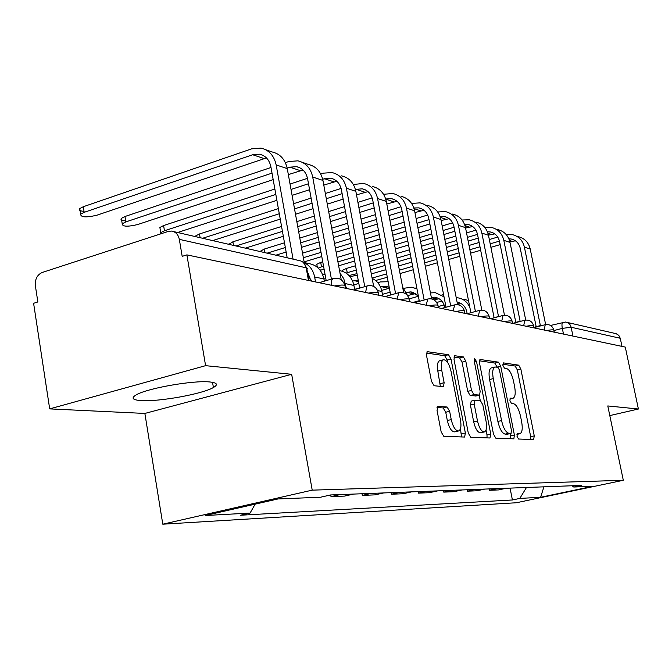 <?xml version="1.0" encoding="UTF-8"?>
<svg xmlns="http://www.w3.org/2000/svg" width="672" height="672" viewBox="0 0 672 672"><rect width="100%" height="100%" fill="white"/><g stroke="black" fill="none" stroke-linecap="round" stroke-linejoin="round"><path stroke-width="1.01" d="M517.003 436.304L518.557 439.026L533.627 439.572L534.265 435.884L520.85 369.054L518.708 365.165L503.404 362.888L502.9 365.383L504.454 368.18L506.478 368.466C509.452 369.592 511.795 373.808 513.517 381.116L514.643 386.753C515.752 393.221 515.231 397.068 513.072 398.278L510.275 398.16L509.922 400.714L511.484 403.477L513.484 403.654C516.44 404.645 518.784 408.803 520.514 416.153L521.648 421.823C522.791 428.551 522.228 432.508 519.968 433.7L517.381 433.667L517.003 436.304M140.969 400.588C158.668 401.94 202.574 394.01 213.41 387.509C218.434 384.569 217.174 382.721 209.639 381.948C193.536 380.167 147.798 388.139 136.475 394.724C130.796 397.992 132.292 399.941 140.969 400.588M438.043 406.3L437.044 410.416L441.176 431.978L443.797 436.321L464.654 437.052L465.352 432.995L451.021 359.058L448.51 354.724L427.19 351.658L426.544 355.555L431.474 381.318L434.112 385.745L443.47 386.652L444.133 382.704L441.706 370.129C440.79 364.451 441.336 361.007 443.36 359.789C446.561 359.705 449.123 363.535 451.046 371.305L460.496 420.143C461.479 426.199 460.849 429.803 458.623 430.962C455.524 430.878 453.062 427.09 451.24 419.588L449.644 411.306L447.073 406.988L437.606 406.409M312.211 490.148L291.665 374.296L205.59 365.669L186.883 254.881L625.288 347.088L638.4 409.013L607.79 405.947L623.305 480.287L312.211 490.148L162.792 524.194L516.373 502.748L623.305 480.287M493.492 434.171L495.835 438.203L513.845 438.833L514.399 435.053L500.716 366.173L498.464 362.149L480.052 359.486L479.531 363.14L493.492 434.171M489.955 437.993L470.778 437.296L468.3 433.112L454.012 359.486L454.591 355.715L463.378 356.933L465.805 361.175L471.517 390.424L473.936 394.598L479.598 395.102L480.169 391.314L474.272 361.234L474.65 358.663L476.515 361.561L490.753 434.062L489.955 437.993M205.59 365.669L49.686 408.887L33.6 303.299L37.85 301.955L35.364 285.692C34.902 279.182 37.195 274.772 42.26 272.454L168.16 231.445L171.36 231.059C175.602 231.689 178.256 234.452 179.323 239.358L182.188 256.368L186.883 254.881M49.686 408.887L144.866 413.44L162.792 524.194M567.059 322.392L616.098 333.673L618.794 335.37L620.264 338.268L571.124 327.247L562.321 328.381L553.938 330.557M621.986 346.399L620.264 338.268M609.798 415.59L638.4 409.013M506.184 488.267L498.481 489.922L489.518 490.283L489.25 488.914M497.305 488.603L489.518 490.283M467.099 489.754L467.368 491.173L476.91 490.787L484.814 489.082M475.356 489.443L467.368 491.173M443.461 490.661L443.738 492.122L453.928 491.711L462.025 489.947M451.928 490.333L443.738 492.122M418.186 491.618L418.471 493.13L429.374 492.694L437.69 490.879M426.88 491.291L418.471 493.13M391.112 492.652L391.398 494.222L403.091 493.752L411.625 491.87M400.042 492.307L391.398 494.222M362.023 493.76L362.317 495.382L374.884 494.878L383.662 492.937M371.196 493.408L362.317 495.382M330.7 494.953L331.002 496.642L344.543 496.096L353.564 494.08M340.133 494.592L331.002 496.642M571.948 485.764L573.754 487.024L593.149 486.242L540.624 497.28L519.817 498.414L526.478 487.494M255.167 504.143L250.068 513.072L240.467 515.231L512.408 499.976L519.817 498.414M250.068 513.072L205.17 515.516L278.032 498.943L320.502 497.23L330.616 494.953L581.44 485.402L573.754 487.024M291.665 374.296L144.866 413.44M510.065 488.124L512.408 499.976M540.624 497.28L543.908 486.83M530.788 439.471L530.695 436.699L517.322 369.936L515.18 366.047L502.765 364.232M497.112 367.139L494.844 363.073L479.388 360.805M510.821 438.749L510.275 433.549M510.989 433.373L511.493 430.71L499.456 370.07L497.876 367.248L494.861 367.021C492.71 368.29 492.173 372.154 493.265 378.613L501.556 420.563C503.353 428.156 505.781 432.398 508.838 433.28L510.989 433.373L507.52 434.171M491.518 367.861L491.224 367.937C489.056 369.205 488.51 373.069 489.594 379.529L493.265 378.613M507.326 434.221L505.159 434.129C502.093 433.255 499.657 429.022 497.868 421.436L489.594 379.529M453.886 357.067L459.614 357.907L463.378 356.933M475.994 395.951L470.165 395.531L467.737 391.356L462.05 362.141L459.614 357.907M479.203 395.195L480.287 400.688M486.032 430.03L486.99 434.935L490.753 434.062M477.481 420.958C479.228 428.14 481.538 431.794 484.411 431.92C486.494 430.836 487.057 427.35 486.091 421.47L482.824 404.821L480.446 400.705L475.037 400.218L474.188 404.099L477.481 420.958L473.684 421.856C475.432 429.03 477.75 432.684 480.631 432.802L484.411 431.92M471.257 401.142L470.4 405.023L474.188 404.099M473.684 421.856L470.4 405.023M487.049 437.892L486.99 434.935M458.472 430.996L454.734 431.878C451.618 431.802 449.156 428.022 447.325 420.529L445.738 412.255L443.167 407.946L436.993 407.484M439.908 360.688L439.505 360.788C437.472 362.006 436.909 365.45 437.833 371.12L441.706 370.129M440.336 386.392L437.833 371.12M447.686 362.552L447.199 360.041L444.688 355.723L426.434 353.044M461.513 436.968L460.471 428.677M457.103 302.207C462.218 303.139 465.444 306.323 466.796 311.774L467.174 313.723M457.531 304.382L461.152 303.576M438.11 306.583L444.125 304.92M441.848 301.048L436.691 302.476M469.871 307.499C467.393 301.879 463.302 298.645 457.598 297.788L456.221 297.696M468.502 300.569L463.915 299.242M375.606 280.51L387.307 277.259M534.988 327.365L535.702 326.81M508.889 238.812L511.241 239.014C516.012 240.181 519.019 243.289 520.262 248.346L536.172 326.684M545.647 324.593L530.242 249.094C528.578 242.382 524.58 238.232 518.255 236.653M539.196 326.273L540.406 325.769L524.404 247.162C522.732 240.383 518.708 236.208 512.341 234.62L506.276 234.637M497.75 237.065L489.334 239.518M479.128 242.491L469.022 245.44M458.279 248.573L447.25 251.79M435.901 255.1L423.839 258.619M411.835 262.114L398.605 265.969M385.879 269.682L371.322 273.924M372.103 278.09L386.669 273.857M399.403 270.169L412.642 266.322M424.654 262.836L436.724 259.333M448.073 256.04L459.11 252.84M469.871 249.715L479.976 246.784M490.19 243.818L499.464 241.13M400.05 273.571L413.297 269.741M425.317 266.272L437.396 262.777M448.753 259.493L459.799 256.301M470.56 253.193L480.673 250.27M490.888 247.313L500.178 244.633M509.888 241.828L515.458 240.811M431.315 297.352L434.633 297.2C439.958 298.091 443.327 301.375 444.73 307.07L444.822 307.574M434.095 299.914L439.068 298.696M412.969 302.434L419.236 300.686M418.387 296.285L409.198 298.864M444.016 296.822L435.33 292.664L430.458 292.925M443.554 294.462L442.033 294.21M407.686 295.588L415.582 293.513M406.451 292.32L410.911 291.9L418.312 295.865M416.968 288.884L411.625 287.221L403.754 288.288M390.121 292.16L382.444 294.344M342.67 271.034L342.535 270.304L346.45 268.43L347.239 272.714L346.097 273.076M348.995 275.512L357.008 273.664M514.634 322.904L515.298 322.476M487.418 231.781L490.325 231.966C495.205 233.15 498.288 236.359 499.565 241.576L515.802 322.342M525.714 320.04L510.014 242.399C508.318 235.477 504.227 231.21 497.742 229.597M518.944 321.762L520.145 321.392L503.807 240.341C502.093 233.352 497.977 229.051 491.45 227.43L484.882 227.539M475.927 230.152L466.544 232.924M455.818 236.099L444.814 239.35M433.499 242.701L421.453 246.254M409.475 249.799L396.27 253.705M383.569 257.46L369.037 261.752M355.538 265.742L346.45 268.43M347.239 272.714L356.336 270.035M369.844 266.062L384.384 261.786M397.093 258.048L410.315 254.159M422.293 250.631L434.347 247.086M445.67 243.751L456.691 240.517M467.426 237.359L477.515 234.385M370.532 269.699L385.073 265.44M397.79 261.71L411.02 257.838M423.007 254.327L435.07 250.79M446.401 247.472L457.422 244.238M468.166 241.097L478.262 238.14M488.452 235.15L494.743 233.881M316.94 265.112L316.798 264.289L320.704 262.391L321.51 266.809L318.301 268.111M319.939 269.934L321.527 269.917M492.996 318.116L493.542 317.848M464.52 224.322L468.04 224.456C473.046 225.674 476.204 228.967 477.506 234.352L494.096 317.705M504.479 315.21L488.477 235.267C486.746 228.119 482.555 223.726 475.91 222.079M498.532 316.638L481.858 233.075C480.11 225.859 475.894 221.432 469.199 219.778L462.076 219.996M498.33 316.688L497.414 316.932M452.626 222.818L442.193 225.952M430.903 229.337L418.883 232.94M406.93 236.527L393.75 240.484M381.083 244.28L366.584 248.632M353.102 252.672L337.117 257.468M322.736 261.786L320.704 262.391M321.51 266.809L323.543 266.196M337.932 261.904L353.934 257.132M367.416 253.1L381.931 248.774M394.607 244.986L407.803 241.046M419.756 237.485L431.785 233.89M443.083 230.521L454.079 227.237M338.646 265.793L354.656 261.038M368.155 257.023L382.67 252.714M395.363 248.942L408.559 245.02M420.529 241.466L432.558 237.888M443.873 234.528L454.868 231.26M465.587 228.077L472.685 226.514M381.671 290.396L389.374 288.212M380.444 286.86L385.619 286.247L389.197 287.246M388.147 281.719L380.352 281.929L377.798 282.668M359.654 287.902L354.656 289.338M407.744 295.814L402.629 287.146M382.771 296.083L381.906 291.488C380.579 285.272 377.328 280.896 372.154 278.359M352.615 281.056L358.218 280.174M353.825 284.886L358.823 283.441M357.277 275.117L350.02 276.688M354.69 289.54L353.934 285.449C351.96 277.007 347.155 272.059 339.536 270.606M345.853 286.566L343.762 278.662L340.015 273.227M322.745 274.856L325.004 274.184M323.929 279.031L325.794 278.485M324.089 269.161L320.225 270.312M308.44 273.815L307.751 274.016M440.059 216.392L444.259 216.443C449.4 217.686 452.634 221.088 453.961 226.649L470.896 312.715M481.816 310.086L465.503 227.648C463.73 220.282 459.438 215.746 452.617 214.066M475.423 311.489L458.43 225.313C456.641 217.862 452.323 213.293 445.452 211.604L437.699 211.974M427.686 215.023L416.102 218.56M404.183 222.188L391.037 226.195M378.386 230.051L363.93 234.452M350.482 238.552L334.53 243.415M320.183 247.783L302.534 253.159M303.358 257.729L321.023 252.37M335.378 248.018L351.338 243.18M364.795 239.098L379.268 234.713M391.927 230.874L405.082 226.884M417.018 223.272L429.013 219.635M304.105 261.895L321.787 256.561M336.151 252.227L352.128 247.405M365.593 243.348L380.075 238.972M392.734 235.158L405.905 231.176M417.85 227.581L429.853 223.952M441.134 220.55L449.148 218.652M260.022 251.521L264.104 249.119L264.718 252.613M413.851 207.967L418.824 207.875C424.099 209.143 427.409 212.654 428.77 218.4L446.04 307.238M457.582 304.651L440.933 219.517C439.118 211.89 434.717 207.22 427.728 205.498M450.694 305.962L433.364 217.006C431.533 209.311 427.098 204.59 420.059 202.86L411.592 203.431M400.94 206.732L388.088 210.714M375.472 214.62L361.049 219.089M347.634 223.238L331.724 228.169M317.411 232.604L299.804 238.064M284.491 242.802L264.104 249.119M267.095 253.159L285.34 247.531M300.661 242.81L318.284 237.376M332.606 232.966L348.533 228.06M361.956 223.919L376.396 219.467M389.012 215.578L402.142 211.537M275.881 255.184L286.146 252.042M301.476 247.338L319.116 241.928M333.446 237.535L349.381 232.646M362.813 228.53L377.269 224.095M389.894 220.223L403.032 216.191M414.943 212.545L423.982 210.252M228.816 244.322L232.898 241.802L233.52 245.406M385.711 198.988L391.558 198.685C396.967 199.987 400.369 203.608 401.764 209.555L419.362 301.35M431.609 298.897L414.607 210.79C412.751 202.902 408.232 198.08 401.058 196.325M424.15 300.014L406.476 208.102C404.611 200.13 400.058 195.258 392.826 193.494L383.552 194.292M372.154 197.879L357.916 202.373M344.543 206.59L328.667 211.596M314.395 216.098L296.831 221.634M281.56 226.456L232.898 241.802M235.948 245.969L282.442 231.378M297.73 226.59L315.311 221.071M329.591 216.594L345.475 211.613M358.856 207.413L373.262 202.894M245.347 248.136L283.324 236.292M298.62 231.512L316.21 226.027M330.506 221.567L346.399 216.611M359.797 212.428L374.212 207.925M386.812 204.002L397.009 201.264M324.316 281.173L323.921 278.972C321.838 270.06 316.798 264.928 308.801 263.584L304.223 262.525M315.546 281.946L314.639 276.965C313.244 270.203 309.784 265.465 304.265 262.752M307.406 272.118L309.8 277.528M195.409 236.611L195.695 235.897L199.475 233.965L200.113 237.695M355.404 189.412L362.25 188.815C367.811 190.142 371.297 193.889 372.725 200.054L390.659 294.991M403.704 292.807L386.316 201.424C384.426 193.25 379.789 188.269 372.414 186.463M395.581 293.597L377.572 198.526C375.665 190.268 370.994 185.228 363.56 183.422L353.346 184.498M341.107 188.429L325.34 193.502M311.111 198.08L293.597 203.708M278.368 208.606L199.475 233.965M202.591 238.266L279.283 213.746M294.529 208.874L312.06 203.272M326.298 198.719L342.132 193.654M212.671 240.593L280.249 219.114M295.504 214.267L313.043 208.69M327.298 204.154L343.148 199.114M356.513 194.872L368.021 191.612M160.129 228.976L159.877 227.472L163.598 225.557L164.464 230.756L160.742 232.663L160.642 233.898M322.652 179.13L330.666 178.172C336.378 179.525 339.965 183.406 341.418 189.806L359.688 288.103M378.991 295.285L378.764 294.764M373.657 286.415L355.849 191.327C353.909 182.851 349.146 177.694 341.569 175.854M364.762 286.642L346.408 188.202C344.459 179.634 339.662 174.418 332.018 172.561L323.207 173.166L320.729 173.981M307.499 178.324L290.044 184.052M274.865 189.034L163.598 225.557M164.464 230.756L275.831 194.418M291.018 189.454L308.49 183.75M177.61 232.504L276.881 200.306M292.093 195.376L309.582 189.697M323.786 185.094L336.79 181.23M125.689 220.861C121.708 220.651 120.263 219.828 121.346 218.392L124.975 216.502L125.857 221.894L122.22 223.784C122.296 226.657 127.403 226.926 137.542 224.582L273.176 179.626M287.154 168.076L289.892 167.168L296.528 166.664C302.4 168.059 306.088 172.074 307.574 178.727L326.18 280.627M346.811 288.515L345.5 285.978M345.164 285.474L344.753 284.928M341.225 279.77L322.93 180.424C320.947 171.62 316.058 166.27 308.263 164.388L302.467 162.397M331.405 279.09L312.707 177.038C310.716 168.134 305.785 162.733 297.931 160.835L288.859 161.498L285.373 162.666M271.009 167.488L124.975 216.502M125.857 221.894L272.017 173.132M288.338 174.602L303.038 170.024M84.025 211.344C79.968 211.033 78.548 210.109 79.766 208.58L83.294 206.724L84.185 212.335L80.657 214.175C80.648 217.35 86.033 217.703 96.818 215.233L266.465 157.912M84.185 212.335L252.68 154.745L259.518 154.199C265.558 155.618 269.346 159.785 270.866 166.706L287.171 257.788M311.917 281.182L308.095 275.906M304.408 263.542L287.255 168.605C285.222 159.449 280.199 153.896 272.185 151.973L265.633 149.722M293.076 259.157L276.158 164.934C274.109 155.66 269.052 150.049 260.971 148.109L251.639 148.848L83.294 206.724M563.497 334.093L562.321 328.381C561.7 324.929 561.893 322.879 562.892 322.241L563.027 322.199M554.257 332.153L553.904 330.414C554.089 329.591 551.678 329.641 546.68 330.557M544.236 330.044L545.227 324.694M534.089 327.911L533.736 326.155C533.963 325.256 531.451 325.29 526.201 326.248M512.568 323.383L512.207 321.619C512.492 320.636 509.872 320.653 504.344 321.653M489.544 318.536L489.191 316.772C489.535 315.697 486.797 315.68 480.967 316.739M464.864 313.345L464.52 311.59C464.94 310.397 462.067 310.355 455.902 311.464M438.337 307.768L438.001 306.029C438.514 304.71 435.506 304.634 428.963 305.794M409.752 301.762L409.424 300.04C410.054 298.578 406.888 298.46 399.924 299.687M378.865 295.26L378.546 293.588C379.31 291.959 375.976 291.791 368.525 293.084M345.366 288.212L345.072 286.608C346.004 284.785 342.476 284.558 334.488 285.928M523.698 325.727L524.79 320.216M501.766 321.115L502.984 315.437M478.313 316.176L479.674 310.338M453.172 310.892L454.684 304.861M426.14 305.206L427.829 298.981M397.009 299.074L398.899 292.639M365.526 292.454L367.046 285.986L367.634 285.793M331.388 285.272L331.691 280.526L332.48 279.056L333.749 278.376M572.956 336.084L571.124 327.247C570.343 324.24 568.478 322.51 565.547 322.039L550.528 325.458M308.448 280.451L306.163 267.809L179.323 239.358M308.935 280.552L306.936 269.489L307.448 268.615L306.163 267.809C305.164 263.516 302.728 261.072 298.864 260.492L173.536 231.563M516.944 434.33L519.481 433.751M509.83 398.966L512.425 398.345M515.18 366.047L518.708 365.165M517.322 369.936L520.85 369.054M530.695 436.699L534.265 435.884M479.9 359.57L480.337 359.461M494.844 363.073L498.464 362.149M497.095 367.088L500.716 366.173M510.745 435.893L514.399 435.053M497.868 421.436L501.556 420.563M505.159 434.129L508.838 433.28M454.423 355.807L454.919 355.681M462.05 362.141L465.805 361.175M467.737 391.356L471.517 390.424M470.165 395.531L473.936 394.598M475.6 396.043L479.354 395.128M474.44 362.09L476.515 361.561M443.167 407.946L447.073 406.988M445.738 412.255L449.644 411.306M447.325 420.529L451.24 419.588M440.244 383.687L444.133 382.704M427.014 351.758L427.568 351.616M444.688 355.723L448.51 354.724M447.199 360.041L451.021 359.058M461.479 433.902L465.352 432.995M459.194 303.929L457.363 303.517M524.404 247.162L530.242 249.094M509.519 240.492L511.829 241.265M437.203 299.048L431.39 297.763M413.818 293.866L406.636 292.27M503.807 240.341L510.014 242.399M487.973 233.302L491.156 234.36M481.858 233.075L488.477 235.267M464.982 225.624L469.148 227.01M388.903 288.338L381.242 286.633M381.906 291.488L377.681 290.573M358.478 281.585L354.11 280.619M353.934 285.449L345.307 283.584M458.43 225.313L465.503 227.648M440.404 217.417L445.687 219.181M433.364 217.006L440.933 219.517M414.07 208.622L420.605 210.806M406.476 208.102L414.607 210.79M385.77 199.172L393.742 201.835M323.921 278.972L314.639 276.965M377.572 198.526L386.316 201.424M355.975 189.227L364.888 192.209M346.408 188.202L355.849 191.327M324.215 178.626L333.833 181.835M312.707 177.038L322.93 180.424M289.892 167.168L300.292 170.638M276.158 164.934L287.255 168.605M252.68 154.745L263.978 158.516M213.41 387.509L212.528 382.309M553.82 329.986C552.359 325.752 549.444 323.996 545.076 324.736L534.03 327.617M533.644 325.676C532.123 321.292 529.116 319.486 524.614 320.267L512.702 323.408M512.106 321.073C510.527 316.529 507.419 314.672 502.774 315.504L490.585 318.763M489.073 316.151C487.427 311.43 484.21 309.515 479.413 310.405L466.939 313.782M464.386 310.876C462.672 305.97 459.329 303.988 454.364 304.954L441.605 308.456M437.85 305.206C436.052 300.09 432.583 298.049 427.442 299.099L414.389 302.736M409.256 299.099C407.375 293.748 403.763 291.64 398.42 292.79L385.081 296.57M378.353 292.496C376.37 286.885 372.599 284.71 367.046 285.986L353.422 289.909M344.854 285.34C342.745 279.434 338.797 277.192 333.01 278.62L319.133 282.694M306.684 267.96L303.458 262.609M516.928 434.398L519.968 433.7M509.821 399.067L512.887 398.328M507.436 434.204L511.106 433.364M491.224 367.937L494.861 367.021M475.843 396.018L479.598 395.102M471.013 401.167L474.793 400.243M439.505 360.788L443.36 359.789M459.236 302.702L457.111 302.224M539.742 325.752L535.542 326.852M511.241 239.014L513.971 239.938M436.993 297.73L434.633 297.2M413.33 292.438L410.911 291.9M416.884 288.431L414.901 287.969M342.535 270.304L342.728 271.387M519.406 321.384L515.105 322.526M490.325 231.966L493.114 232.907M316.798 264.289L317.335 267.246M497.734 316.73L493.315 317.915M468.04 224.456L470.904 225.422M388.097 286.801L385.619 286.247M444.259 216.443L447.191 217.434M260.232 251.051L260.333 251.597M418.824 207.875L421.84 208.891M229.06 243.734L229.177 244.406M391.558 198.685L394.649 199.727M195.695 235.897L195.829 236.712M362.25 188.815L365.425 189.882M159.877 227.472L160.742 232.663M330.666 178.172L333.925 179.273M121.346 218.392L122.22 223.784M296.528 166.664L299.88 167.798M79.766 208.58L80.657 214.175M259.518 154.199L262.97 155.358"/></g></svg>
